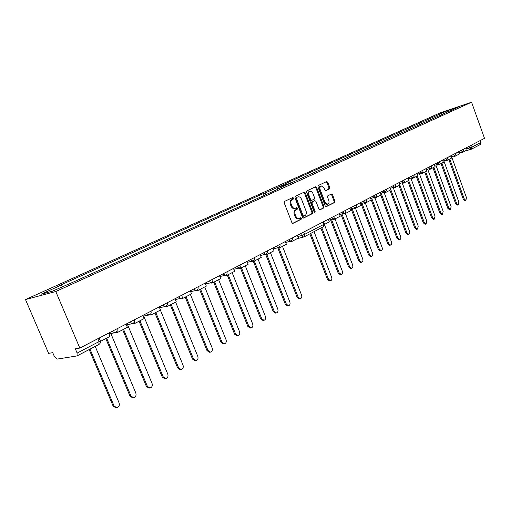 <?xml version="1.0" encoding="UTF-8"?>
<svg xmlns="http://www.w3.org/2000/svg" width="510" height="510" viewBox="0 0 510 510"><rect width="100%" height="100%" fill="white"/><g stroke="black" fill="none" stroke-linecap="round" stroke-linejoin="round"><path stroke-width="0.76" d="M293.575 198.052L292.746 197.542L284.561 201.405L284.21 202.872L291.886 222.628L292.957 223.38L301.161 219.281L301.397 218.261L300.651 217.732L299.172 218.42C297.732 218.643 296.59 217.84 295.762 216.01L295.124 214.378C294.455 212.185 294.818 210.63 296.208 209.699L297.253 209.189L297.489 208.169L296.737 207.64L295.296 208.297C293.837 208.539 292.676 207.729 291.828 205.868L291.191 204.23C290.515 202.036 290.885 200.481 292.287 199.563L293.339 199.066L293.575 198.052M295.296 208.297L294.499 208.526C293.033 208.768 291.879 207.959 291.025 206.097L290.394 204.459C289.718 202.272 290.088 200.717 291.49 199.805L292.542 199.308L292.778 198.294L292.275 197.765M292.625 223.38L300.358 219.498L300.594 218.478L300.148 217.974M299.172 218.42L298.369 218.643C296.928 218.866 295.794 218.063 294.958 216.234L294.327 214.602C293.652 212.415 294.015 210.853 295.411 209.929L296.457 209.419L296.692 208.399L296.221 207.882M305.292 192.895L304.221 192.142L295.277 196.35L294.939 197.797L302.494 217.324L303.546 218.07L312.407 213.639L312.732 212.198L305.292 192.895L304.495 193.137L303.718 192.372M484.5 138.337L79.815 348.069L55.781 291.522L471.565 102.21L484.5 138.337M329.46 188.955L329.76 187.572L327.739 182.28L326.712 181.534L318.24 185.519L317.928 186.921L325.221 205.951L326.234 206.69L334.624 202.489L334.923 201.099L332.494 194.731L331.481 193.998L327.853 195.763L327.547 197.16L328.759 200.341C329.326 202.291 328.969 203.579 327.688 204.191L324.978 202.215L320.184 189.701C319.617 187.769 319.968 186.501 321.224 185.882L323.997 187.878L324.793 189.956L325.82 190.702L329.46 188.955L328.663 189.191L328.963 187.808L326.948 182.523L326.202 181.77M306.918 190.861L315.537 186.794L316.665 187.514L323.977 206.576L323.665 207.991L319.936 209.846L318.916 209.106L315.932 201.348L314.798 200.634L312.356 201.826L312.031 203.254L315.154 211.369L314.855 212.402L314.134 211.88L306.587 192.283L306.918 190.861M77.023 355.929L77.125 353.054L99.016 341.636L98.864 344.479L77.023 355.929L57.005 359.129L54.474 356.726L52.728 352.659L48.609 353.353L25.5 299.555L439.805 113.029L471.565 102.21M480.273 140.53L480.949 142.417L480.305 144.515L471.489 149.143L464.82 151.151M263.651 195.668L262.905 193.749L59.058 285.772L60.907 285.262L41.01 294.257L52.409 291.21L74.396 281.584L277.172 189.529M266.583 194.335L264.894 193.124L262.905 193.749M60.907 285.262L62.456 286.652M440.238 115.509L438.728 114.597L446.983 110.868L458.904 106.807L450.591 110.804M438.728 114.597L288.086 182.382L278.084 187.164L290.451 183.224L450.693 110.536M264.894 193.124L277.249 187.54L289.616 183.6L277.255 189.21M55.781 291.522L25.5 299.555M79.815 348.069L75.333 348.827L77.125 353.054M277.249 187.54L277.746 188.987M437.363 116.809L436.796 115.254M290.075 181.745L291.503 182.746M446.983 110.868L447.774 112.085M325.52 190.702L328.663 189.191M321.224 185.882L320.427 186.124C319.171 186.743 318.826 188.011 319.387 189.937L320.184 189.701M327.688 204.191L326.884 204.414L324.175 202.444L319.387 189.937M325.916 206.684L333.827 202.719L334.126 201.329L331.698 194.967L330.99 194.227M319.617 209.846L322.868 208.214L323.174 206.799L315.875 187.756L315.11 186.998M314.185 200.812L311.553 202.056L311.234 203.484L314.358 211.593L315.154 211.369M314.389 212.262L314.358 211.593M312.834 193.271L311.597 191.607L309.997 191.263C308.703 191.894 308.34 193.188 308.913 195.145L310.635 199.614L311.776 200.328L314.224 199.142L314.542 197.727L312.834 193.271M309.997 191.263L309.2 191.505C307.906 192.136 307.543 193.43 308.116 195.381L308.913 195.145M311.591 200.385L310.89 200.596L309.838 199.85L308.116 195.381M303.214 218.07L311.61 213.862L311.929 212.421L304.495 193.137M296.699 197.478L296.463 198.486L303.08 215.609L303.82 216.132L304.98 215.558C306.351 214.627 306.701 213.084 306.032 210.923L301.537 199.276C300.69 197.408 299.536 196.605 298.07 196.854L295.902 197.714L295.666 198.728L296.463 198.486M303.743 216.144L303.023 216.355L302.283 215.832L295.666 198.728M295.902 197.714L296.998 197.198M116.694 407.713L115.725 407.783L113.099 406.017L114.068 405.941L116.694 407.713C118.938 407.095 119.748 405.507 119.117 402.957L95.211 346.392M113.099 406.017L89.18 349.554M108.649 333.126L110.02 336.383L100.464 341.375M114.068 405.941L90.002 349.127M133.55 397.723L132.575 397.806L129.974 396.053L130.949 395.964L133.55 397.723C135.698 397.099 136.457 395.55 135.839 393.076L110.836 333.502M129.974 396.053L105.799 338.589M126.027 324.118L127.366 327.331L117.51 332.475L116.949 331.143M116.267 332.048L116.522 332.654L117.51 332.475M130.949 395.964L106.635 338.149M149.914 388.014L148.933 388.11L146.364 386.37L147.345 386.274L149.914 388.014C151.967 387.402 152.688 385.885 152.076 383.475L127.545 324.628M146.364 386.37L122.706 329.76M142.889 315.384L144.196 318.54L134.666 323.519L134.155 322.294M133.435 323.149L133.671 323.71L134.666 323.519M147.345 386.274L123.547 329.32M165.763 378.618L164.775 378.726L162.231 376.998L163.219 376.89L165.763 378.618C167.726 378.006 168.408 376.527 167.803 374.181L143.724 316.047M162.231 376.998L139.077 321.217M159.203 306.924L160.484 310.035L151.26 314.855L150.794 313.726M150.042 314.523L150.259 315.052L151.26 314.855M163.219 376.89L139.931 320.771M181.107 369.508L180.119 369.629L177.608 367.914L178.602 367.799L181.107 369.508C182.988 368.908 183.638 367.461 183.045 365.166L160.382 310.093M177.608 367.914L154.932 312.936M175 298.739L176.256 301.805L167.318 306.465L166.891 305.42M166.107 306.172L166.317 306.676L167.318 306.465M178.602 367.799L155.799 312.483M195.987 360.685L194.986 360.812L192.519 359.11L193.513 358.983L195.987 360.685C197.791 360.085 198.403 358.67 197.823 356.433L175.619 302.137M192.519 359.11L170.302 304.91M190.306 290.808L191.53 293.83L182.873 298.35L182.478 297.368M181.668 298.076L181.866 298.56L182.873 298.35M193.513 358.983L171.169 304.457M210.407 352.123L209.412 352.257L206.977 350.574L207.972 350.434L210.407 352.123C212.147 351.53 212.727 350.147 212.154 347.96L190.389 294.423M206.977 350.574L185.206 297.132M205.135 283.12L206.34 286.097L197.944 290.477L197.574 289.565M196.739 290.222L196.93 290.7L197.944 290.477M207.972 350.434L186.08 296.673M224.406 343.817L223.399 343.957L221.002 342.286L222.003 342.14L224.406 343.817C226.07 343.23 226.625 341.878 226.058 339.743L204.727 286.939M221.002 342.286L199.659 289.584M219.517 275.668L220.69 278.607L212.555 282.852L212.211 281.985M211.344 282.604L211.535 283.082L212.555 282.852M222.003 342.14L200.545 289.125M237.985 335.752L236.984 335.905L234.619 334.241L235.62 334.088L237.985 335.752C239.592 335.178 240.121 333.846 239.56 331.761L218.637 279.678M234.619 334.241L213.69 282.26M233.465 268.438L234.619 271.333L226.727 275.457L226.395 274.635M225.509 275.209L225.707 275.687L226.727 275.457M235.62 334.088L214.576 281.794M251.175 327.917L250.168 328.077L247.847 326.432L248.848 326.272L251.175 327.917C252.724 327.356 253.221 326.049 252.679 324.009L232.146 272.627M247.847 326.432L227.313 275.145M246.999 261.426L248.134 264.276L240.471 268.279L240.159 267.495M239.254 268.03L239.451 268.515L240.471 268.279M248.848 326.272L228.206 274.68M263.989 320.312L262.981 320.478L260.693 318.846L261.7 318.673L263.989 320.312C265.481 319.757 265.959 318.476 265.417 316.474L245.272 265.774M260.693 318.846L240.548 268.241M260.145 254.611L261.26 257.429L253.821 261.311L253.521 260.559M252.597 261.056L252.794 261.553L253.821 261.311M261.7 318.673L241.44 267.769M276.439 312.917L275.438 313.089L273.181 311.463L274.189 311.291L276.439 312.917C277.88 312.369 278.332 311.113 277.803 309.156L258.028 259.112M273.181 311.463L253.368 261.42M272.914 247.994L274.004 250.773L266.781 254.547L266.494 253.821M265.876 254.158L265.755 254.796L266.781 254.547M274.189 311.291L254.305 261.056M288.552 305.726L287.544 305.904L285.326 304.291L286.333 304.113L288.552 305.726C289.935 305.184 290.368 303.954 289.852 302.035L270.434 252.635M285.326 304.291L265.825 254.777M285.326 241.561L286.397 244.303L279.372 247.968L279.097 247.273M278.135 247.694L278.345 248.223L279.372 247.968M286.333 304.113L266.806 254.528M300.326 298.726L299.319 298.911L297.139 297.317L298.146 297.132L300.326 298.726C301.665 298.197 302.079 296.992 301.569 295.105L282.495 246.343M297.139 297.317L277.733 247.79M297.387 235.314L298.439 238.017L291.605 241.581L291.344 240.905M290.368 241.294L290.579 241.842L291.605 241.581M298.146 297.132L278.932 248.077M330.556 280.768L329.556 280.965L327.471 279.403L328.472 279.199L330.556 280.768C331.781 280.264 332.15 279.117 331.659 277.319L314.039 231.68M327.471 279.403L309.863 233.867M328.325 219.274L329.326 221.888L324.538 224.387M328.472 279.199L310.769 233.395M341.222 274.437L340.215 274.635L338.168 273.079L339.175 272.875L341.222 274.437C342.408 273.94 342.758 272.805 342.274 271.046L324.564 224.955M338.168 273.079L320.854 228.104M339.226 213.626L340.215 216.208L334.037 219.427L333.795 218.796M332.788 219.115L333.017 219.702L334.037 219.427M339.175 272.875L321.759 227.632M351.607 268.26L350.606 268.47L348.598 266.928L349.599 266.717L351.607 268.26C352.761 267.776 353.098 266.666 352.62 264.932L335.019 218.917M348.598 266.928L330.505 219.721M349.847 208.125L350.816 210.675L344.798 213.811L344.562 213.186M343.555 213.492L343.778 214.085L344.798 213.811M349.599 266.717L331.494 219.459M361.737 262.248L360.736 262.452L358.753 260.922L359.754 260.712L361.737 262.248C362.852 261.764 363.171 260.674 362.706 258.972L345.391 213.505M358.753 260.922L340.929 214.194M360.194 202.763L361.144 205.281L355.285 208.341L355.049 207.717M354.036 208.01L354.265 208.615L355.285 208.341M359.754 260.712L341.917 213.926M371.611 256.377L370.611 256.594L368.666 255.07L369.661 254.853L371.611 256.377C372.689 255.905 372.995 254.834 372.536 253.158L355.502 208.227M368.666 255.07L351.09 208.807M370.273 197.536L371.21 200.022L365.498 203.005L365.262 202.387M364.248 202.674L364.478 203.286L365.498 203.005M369.661 254.853L352.078 208.539M381.238 250.659L380.243 250.875L378.324 249.364L379.325 249.148L381.238 250.659C382.283 250.193 382.583 249.135 382.124 247.49L365.345 203.05M378.324 249.364L361.003 203.56M380.097 192.442L381.021 194.903L375.456 197.81L375.041 197.249C376.354 196.72 376.839 195.776 376.495 194.412L374.155 195.521M374.206 197.478L374.436 198.09L375.456 197.81M379.325 249.148L361.992 203.292M390.628 245.074L389.64 245.297L387.753 243.793L388.747 243.576L390.628 245.074C391.648 244.621 391.935 243.582 391.482 241.957L374.939 197.95M387.753 243.793L370.681 198.447M389.685 187.476L390.59 189.905L385.158 192.742L384.929 192.123M383.915 192.404L384.145 193.022L385.158 192.742M388.747 243.576L371.656 198.18M399.795 239.63L398.807 239.853L396.958 238.361L397.947 238.138L399.795 239.63C400.783 239.177 401.058 238.157 400.618 236.557L384.298 192.978M396.958 238.361L380.715 195.062M399.03 182.631L399.923 185.034L394.625 187.801L394.396 187.176M393.382 187.463L393.618 188.082L394.625 187.801M397.947 238.138L381.097 193.188M408.746 234.307L407.758 234.536L405.934 233.057L406.923 232.828L408.746 234.307C409.708 233.867 409.97 232.86 409.53 231.285L393.204 187.514M405.934 233.057L389.946 190.243M408.153 177.907L409.033 180.279L403.863 182.975L403.792 182.287M402.626 182.637L402.855 183.262L403.863 182.975M406.923 232.828L390.309 188.324M417.486 229.117L416.498 229.347L414.706 227.874L415.695 227.645L417.486 229.117L418.238 226.14L402.129 182.778M414.706 227.874L398.954 185.538M417.059 173.292L417.926 175.638L412.877 178.27L412.647 177.646M411.64 177.933L411.87 178.557L412.877 178.27M415.695 227.645L399.859 185.066M426.016 224.043L425.034 224.272L423.274 222.813L424.256 222.583L426.016 224.043L426.742 221.11L410.843 178.156M423.274 222.813L407.758 180.942M425.748 168.784L426.602 171.105L421.674 173.674L421.445 173.049M420.444 173.336L420.673 173.961L421.674 173.674M424.256 222.583L408.657 180.476M434.354 219.09L433.379 219.319L431.645 217.872L432.62 217.636L434.354 219.09L435.055 216.202L419.367 173.642M431.645 217.872L416.351 176.454M434.239 164.386L435.081 166.681L430.268 169.192L430.038 168.561M429.037 168.848L429.267 169.479L430.268 169.192M432.62 217.636L417.25 175.988M442.508 214.245L441.532 214.48L439.824 213.04L440.799 212.804L442.508 214.245L443.177 211.401L427.686 169.237M439.824 213.04L424.753 172.074M442.533 160.089L443.362 162.358L438.657 164.813L438.428 164.175M437.433 164.469L437.663 165.1L438.657 164.813M440.799 212.804L425.646 171.602M450.47 209.508L449.501 209.75L447.818 208.316L448.794 208.08L450.47 209.508L451.114 206.709L435.827 164.934M447.818 208.316L432.964 167.784M450.636 155.888L451.452 158.132L446.862 160.529L446.626 159.898M445.638 160.185L445.867 160.822L446.862 160.529M448.794 208.08L433.857 167.318M458.26 204.88L457.291 205.122L455.64 203.7L456.609 203.458L458.26 204.88L458.879 202.119L443.783 160.726M455.64 203.7L440.991 163.595M458.56 151.782L459.363 154.001L454.875 156.347L454.639 155.709M453.651 156.003L453.887 156.634L454.875 156.347M456.609 203.458L441.883 163.13M465.879 200.353L464.916 200.596L463.284 199.18L464.253 198.945L465.879 200.353L466.471 197.625L451.567 156.615M463.284 199.18L448.838 159.496M466.306 147.766L467.096 149.965L462.704 152.254L462.474 151.623M461.493 151.916L461.722 152.547L462.704 152.254M464.253 198.945L449.731 159.031M113.099 330.818L117.026 328.797C117.549 330.799 116.796 332.131 114.763 332.788L115.407 332.565M112.136 331.322L114.763 332.788L108.955 333.846M130.503 321.804L134.302 319.834M289.444 239.426L292.211 237.991M277.07 245.839L279.907 244.373M264.333 252.444L267.246 250.933M251.22 259.239L254.209 257.69M237.717 266.239L240.79 264.645M223.801 273.449L226.956 271.811M209.451 280.882L212.702 279.199M194.654 288.552L198.001 286.818M179.38 296.469L182.835 294.678M163.614 304.636L167.178 302.793M147.333 313.076L151.011 311.176M129.54 322.301L132.122 323.754L132.715 323.55M146.376 313.573L148.901 315.014L149.456 314.823M162.658 305.133L165.138 306.567L165.654 306.382M181.337 298.21L180.859 298.382L178.43 296.96M193.704 289.049L196.082 290.451L196.528 290.292M208.501 281.373L211.255 282.623M225.528 275.183L222.857 273.94M236.774 266.724L239.381 267.967M250.282 259.724L252.82 260.961M260.502 255.51L265.551 254.28L263.402 252.922M276.146 246.324L278.556 247.554M288.526 239.904L290.872 241.128M97.799 338.748L99.016 341.636L100.279 340.712L99.157 338.047M471.438 145.108L472.126 147.02L480.949 142.417M469.041 146.351L469.627 147.983L472.126 147.02L471.489 149.143L469.627 147.983L466.695 148.856M332.329 217.203L334.86 215.889M331.423 217.668L333.572 218.879M343.204 211.567L345.672 210.286M462.156 149.914L464.055 148.933M353.793 206.078L356.203 204.829M364.108 200.736L366.467 199.512M383.953 190.447L386.217 189.274M393.51 185.493L395.722 184.346M402.823 180.667L404.997 179.539M411.921 175.95L414.043 174.853M420.795 171.354L422.879 170.276M429.458 166.866L431.505 165.801M437.918 162.48L439.926 161.44M454.263 154.007L456.195 153.006M446.186 158.196L448.156 157.176M342.306 212.032L344.403 213.237M352.894 206.544L354.947 207.742M365.217 202.387L363.216 201.195M373.269 195.987L375.041 197.249L370.623 198.466M383.074 190.906L384.993 192.085M392.63 185.946L394.51 187.125M401.956 181.114L403.863 182.274L404.927 181.292L405.029 179.628M411.054 176.403L412.851 177.569M421.693 172.96L419.934 171.8M428.604 167.305L430.325 168.459M437.07 162.919L438.759 164.067M445.338 158.629L446.996 159.777M453.422 154.441L455.047 155.582M461.32 150.348L462.914 151.483M303.718 232.031L304.629 234.383L323.863 224.355L322.977 222.048M297.853 236.512L301.525 235.582L300.747 233.574M324.417 223.947L323.863 224.355L323.346 226.803L324.417 223.947L323.57 221.742M301.525 235.582L303.609 237.073L304.138 236.869L304.629 234.383L301.525 235.582M323.091 226.899L304.138 236.869L297.101 238.712M291.49 199.805L292.287 199.563M290.394 204.459L291.191 204.23M291.025 206.097L291.828 205.868M296.457 209.419L297.253 209.189M295.411 209.929L296.208 209.699M294.327 214.602L295.124 214.378M294.958 216.234L295.762 216.01M300.358 219.498L301.161 219.281M292.542 199.308L293.339 199.066M324.175 202.444L324.978 202.215M331.698 194.967L332.494 194.731M334.126 201.329L334.923 201.099M333.827 202.719L334.624 202.489M326.948 182.523L327.739 182.28M328.963 187.808L329.76 187.572M315.875 187.756L316.665 187.514M323.174 206.799L323.977 206.576M322.868 208.214L323.665 207.991M314.001 200.863L314.798 200.634M311.553 202.056L312.356 201.826M311.234 203.484L312.031 203.254M309.838 199.85L310.635 199.614M311.929 212.421L312.732 212.198M311.61 213.862L312.407 213.639M302.283 215.832L303.08 215.609M126.333 324.857L132.122 323.754C134.085 323.104 134.812 321.804 134.308 319.846M143.208 316.149L148.901 315.014C150.807 314.377 151.515 313.102 151.017 311.196M159.534 307.721L165.138 306.567C166.993 305.93 167.675 304.687 167.191 302.819M175.338 299.555L180.859 298.382C182.656 297.757 183.319 296.533 182.848 294.71M190.644 291.644L196.082 290.451C197.835 289.833 198.479 288.634 198.02 286.856M205.479 283.974L210.834 282.769C212.542 282.164 213.174 280.984 212.721 279.244M219.861 276.535L225.139 275.323C226.81 274.718 227.422 273.564 226.976 271.856M233.816 269.318L239.018 268.101C240.643 267.501 241.243 266.367 240.809 264.696M247.356 262.312L252.482 261.088C254.069 260.495 254.656 259.38 254.235 257.741M265.551 254.28C267.112 253.693 267.68 252.597 267.265 250.99M273.271 248.899L278.25 247.662C279.773 247.089 280.334 246.011 279.933 244.43M285.676 242.473L290.585 241.236C292.083 240.669 292.632 239.611 292.236 238.055M328.682 220.199L333.342 218.969C334.738 218.42 335.255 217.419 334.885 215.966M339.583 214.551L344.18 213.32C345.557 212.778 346.06 211.797 345.703 210.362M350.198 209.049L354.737 207.825C356.088 207.29 356.586 206.314 356.235 204.905M360.544 203.688L365.02 202.464C366.352 201.934 366.843 200.978 366.499 199.588M380.447 193.366L384.808 192.155C386.102 191.639 386.58 190.702 386.248 189.357M390.029 188.4L395.008 186.87L395.754 185.895L395.754 184.435M399.375 183.555L403.627 182.351M408.497 178.825L413.349 177.314L414.075 176.358L414.075 174.936M417.397 174.21L422.191 172.705L422.975 171.538L422.911 170.359M426.086 169.702L430.822 168.204L431.53 167.28L431.536 165.89M434.577 165.297L438.625 164.124L439.958 161.53M442.865 161.001L446.868 159.828L448.188 157.265M450.967 156.793L454.92 155.633L456.227 153.096M458.885 152.688L462.793 151.527L464.087 149.022M461.563 152.114L458.962 152.885M98.864 344.479C100.311 343.555 100.782 342.299 100.279 340.712M314.09 200.832L314.893 200.602M310.89 200.596L311.686 200.366M303.023 216.355L303.82 216.132"/></g></svg>
